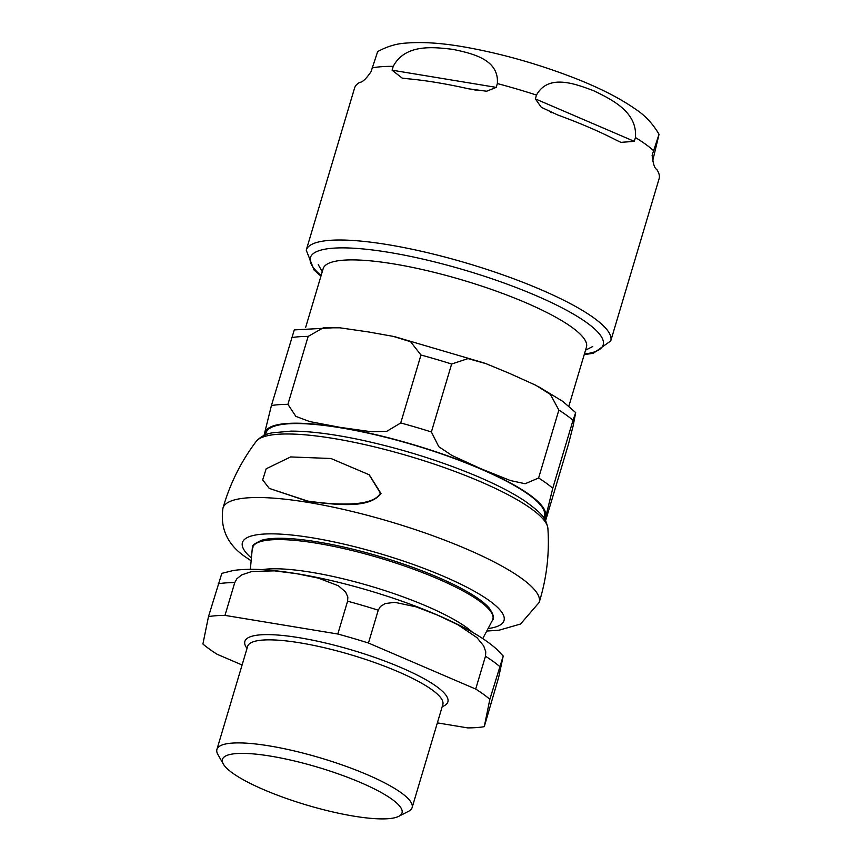 <?xml version="1.0" encoding="UTF-8"?>
<svg xmlns="http://www.w3.org/2000/svg" width="862" height="862" viewBox="0 0 862 862"><rect width="100%" height="100%" fill="white"/><g stroke="black" fill="none" stroke-linecap="round" stroke-linejoin="round"><path stroke-width="1.29" d="M270.722 756.146A93.699 19.707 16.6 0 1 369.184 786.413A93.699 19.707 16.6 0 1 398.718 816.346A93.699 19.707 16.6 0 1 353.754 816.131A93.699 19.707 16.6 0 1 223.344 764.066A93.699 19.707 16.6 0 1 270.722 756.146M224.982 615.382L234.766 582.561L236.921 578.704L241.834 574.835L251.866 571.484L274.472 570.859L296.603 573.672L318.261 578.09L338.389 585.772L345.576 591.968L347.839 597.021L347.591 601.191L337.807 634.023L224.982 615.382A160.914 33.844 16.6 0 0 208.485 616.61L221.836 573.359M475.695 689.05L485.478 656.23L485.769 651.823L483.69 645.907L476.934 637.611L457.862 624.745L437.282 615.015L416.238 606.88L394.699 602.312L385.088 603.583L380.347 606.568L378.246 610.199L368.462 643.03L475.695 689.05A160.914 33.844 16.6 0 1 489.853 699.287L503.214 656.036L498.645 677.413L484.261 726.677L489.853 699.287M337.807 634.023A160.914 33.844 16.6 0 1 368.462 643.03M208.485 616.61L202.904 644A160.914 33.844 16.6 0 0 217.062 654.236L242.093 664.979M437.368 722.884L467.764 727.905A160.914 33.844 16.6 0 0 484.261 726.677M223.344 764.066L217.892 754.509A101.845 21.421 16.6 0 1 216.922 749.412A101.845 21.421 16.6 0 1 269.397 745.91A101.845 21.421 16.6 0 1 367.858 774.949A101.845 21.421 16.6 0 1 412.111 807.608A101.845 21.421 16.6 0 1 408.513 811.336L398.718 816.346M568.877 406.121L586.44 347.17A137.36 28.888 -163.4 0 0 571.818 327.248A137.36 28.888 -163.4 0 0 427.498 270.733A137.36 28.888 -163.4 0 0 323.164 268.685L305.59 327.625M264.009 435.472L271.411 405.549A160.914 33.844 16.6 0 1 287.908 404.332L295.849 416.368L309.706 421.572L340.221 427.38L371.177 431.722L386.682 431.366L400.722 422.962A160.914 33.844 16.6 0 1 431.377 431.97L438.78 446.678L451.903 455.448L480.899 468.723L510.326 480.533L525.12 483.733L538.61 478.001A160.914 33.844 16.6 0 1 546.368 483.226A160.914 33.844 16.6 0 1 552.768 488.226L545.043 519.818M545.581 520.777L568.446 444.242L573.155 425.882L575.676 412.575L573.025 420.29L552.768 488.226M271.411 405.549L294.287 329.898L336.956 327.582M400.722 422.962L420.979 355.025L410.581 341.74L393.363 336.406L368.656 331.978L339.887 327.808L323.272 327.829L308.154 336.395L287.908 404.332M538.61 478.001L558.867 410.064L550.409 394.451L535.841 385.282L509.345 373.311L485.823 363.592L468.001 358.603L451.634 364.033L431.377 431.97M265.421 434.868L266.024 432.843A145.225 30.547 16.6 0 1 340.846 427.843A145.225 30.547 16.6 0 1 481.255 469.251A145.225 30.547 16.6 0 1 544.375 515.821L543.771 517.846M377.664 51.601L371.016 71.74C366.199 78.754 362.482 82.278 359.863 82.321A158.877 33.413 -163.4 0 0 354.594 87.967L306.236 250.174L314.091 270.054L320.944 276.131M392.091 70.188L393.223 66.363C405.463 43.326 434.329 47.238 452.916 49.36C470.954 53.282 499.335 58.821 497.331 83.56L496.2 87.374L486.685 91.232L468.702 88.829A158.877 33.413 -163.4 0 0 436.452 82.504A158.877 33.413 -163.4 0 0 407.801 78.776L402.177 78.108L392.091 70.188L496.2 87.374M535.345 98.882L536.487 95.068C548.469 73.259 575.924 84.131 593.595 90.704C610.727 99.065 637.686 111.564 635.434 137.543L634.292 141.357L620.888 142.359L615.694 139.859A158.877 33.413 -163.4 0 0 557.811 115.012L541.314 107.308L535.345 98.882L634.292 141.357M584.221 354.616L593.325 353.28L610.749 340.943L659.096 178.746A158.877 33.413 -163.4 0 0 656.855 169.599C654.301 168.025 652.803 162.972 652.383 154.417L659.042 134.3L652.62 161.119M652.211 155.106L652.092 155.828M380.401 493.118L369.087 474.725L330.922 458.498L290.602 456.935L266.164 468.799L262.684 479.897L269.256 488.398L307.712 501.081C340.253 505.692 373.623 506.253 380.401 493.118M369.345 474.908L381.004 493.549C369.324 508.709 338.55 504.927 308.251 501.468L269.256 488.398M472.721 632.428A119.775 25.192 -163.4 0 0 466.59 627.504A119.775 25.192 -163.4 0 0 311.484 572.314A119.775 25.192 -163.4 0 0 262.123 569.653M250.336 569.319L252.264 548.695A125.421 26.377 16.6 0 1 345.285 548.911A125.421 26.377 16.6 0 1 479.509 601.083A125.421 26.377 16.6 0 1 492.45 620.295L482.763 638.602M492.45 620.295C494.605 618.517 493.538 614.455 489.239 608.109A124.764 26.237 -163.4 0 0 479.412 599.446A124.764 26.237 -163.4 0 0 366.813 552.811A124.764 26.237 -163.4 0 0 261.628 540.258C247.868 546.885 254.893 545.678 252.264 548.695M218.269 583.789A160.914 33.844 16.6 0 1 234.766 582.561M347.591 601.191A160.914 33.844 16.6 0 1 378.246 610.199M485.478 656.23A160.914 33.844 16.6 0 1 499.637 666.466M247.028 648.418A105.918 22.283 16.6 0 1 299.448 637.74A105.918 22.283 16.6 0 1 436.603 686.54A105.918 22.283 16.6 0 1 442.228 706.603M216.922 749.412L247.642 646.371A101.845 21.421 16.6 0 1 300.116 642.858A101.845 21.421 16.6 0 1 431.991 689.783A101.845 21.421 16.6 0 1 442.831 704.556L412.111 807.608M544.148 518.396A146.249 30.763 -163.4 0 0 529.774 494.907A146.249 30.763 -163.4 0 0 370.488 433.435A146.249 30.763 -163.4 0 0 264.796 435.116M558.867 410.064A160.914 33.844 16.6 0 1 566.625 415.29A160.914 33.844 16.6 0 1 573.025 420.29M291.658 337.613A160.914 33.844 16.6 0 1 308.154 336.395M420.979 355.025A160.914 33.844 16.6 0 1 451.634 364.033M321.127 275.517A152.768 32.131 16.6 0 1 394.979 253.396A152.768 32.131 16.6 0 1 586.914 322.776A152.768 32.131 16.6 0 1 584.404 354.002M393.223 66.363A158.877 33.413 -163.4 0 0 372.158 67.926M536.487 95.068A158.877 33.413 -163.4 0 0 497.331 83.56M653.515 150.602A158.877 33.413 -163.4 0 0 645.595 144.256A158.877 33.413 -163.4 0 0 635.434 137.543M610.749 340.943A158.877 33.413 -163.4 0 0 593.832 317.906A158.877 33.413 -163.4 0 0 388.094 244.7A158.877 33.413 -163.4 0 0 306.236 250.174M256.165 441.463C240.961 461.633 229.885 483.862 222.956 508.16A164.987 34.706 16.6 0 1 390.992 521.941A164.987 34.706 16.6 0 1 539.17 602.43C546.67 578.305 549.579 553.63 547.898 528.428A152.682 32.109 16.6 0 0 410.463 456.58A152.682 32.109 16.6 0 0 256.165 441.463C260.162 436.851 265.561 433.963 272.349 432.821L290.936 431.129C310.008 431.097 333.777 434.125 362.234 440.223C402.231 449.016 440.191 460.901 476.104 475.878C495.93 484.272 512.028 492.547 524.419 500.714C543.825 514.625 545.797 518.612 547.898 528.428M251.392 558.005A136.476 28.705 16.6 0 1 381.424 554.061A136.476 28.705 16.6 0 1 488.075 628.56M221.814 573.37L233.117 570.536C244.366 568.888 257.986 568.898 273.965 570.601C302.131 573.586 333.637 580.191 368.505 590.405C404.935 601.234 436.312 613.399 462.625 626.911C476.815 634.206 488.14 641.619 496.587 649.129L503.203 656.047M538.362 386.596L562.714 401.336L575.676 412.586M395.065 336.783L484.207 362.988M585.546 350.187L592.754 346.502M322.269 271.692L318.25 264.666M476.223 90.327L475.005 90.122M403.05 78.237L402.188 78.097M620.888 142.349L620.047 141.993M551.874 112.728L550.743 112.243M377.621 51.623C387.06 46.473 396.488 43.628 405.905 43.1C423.016 41.667 443.456 43.132 467.236 47.496C501.447 53.746 535.701 63.357 570.008 76.341C597.323 86.696 619.261 97.718 635.833 109.377C645.164 115.497 652.89 123.805 659.031 134.31M369.087 474.725L369.669 475.145M222.956 508.16C219.853 529.483 228.279 546.357 248.234 558.77L251.133 560.806M539.17 602.43L520.519 624.034L499.033 630.208L486.761 631.049"/></g></svg>
